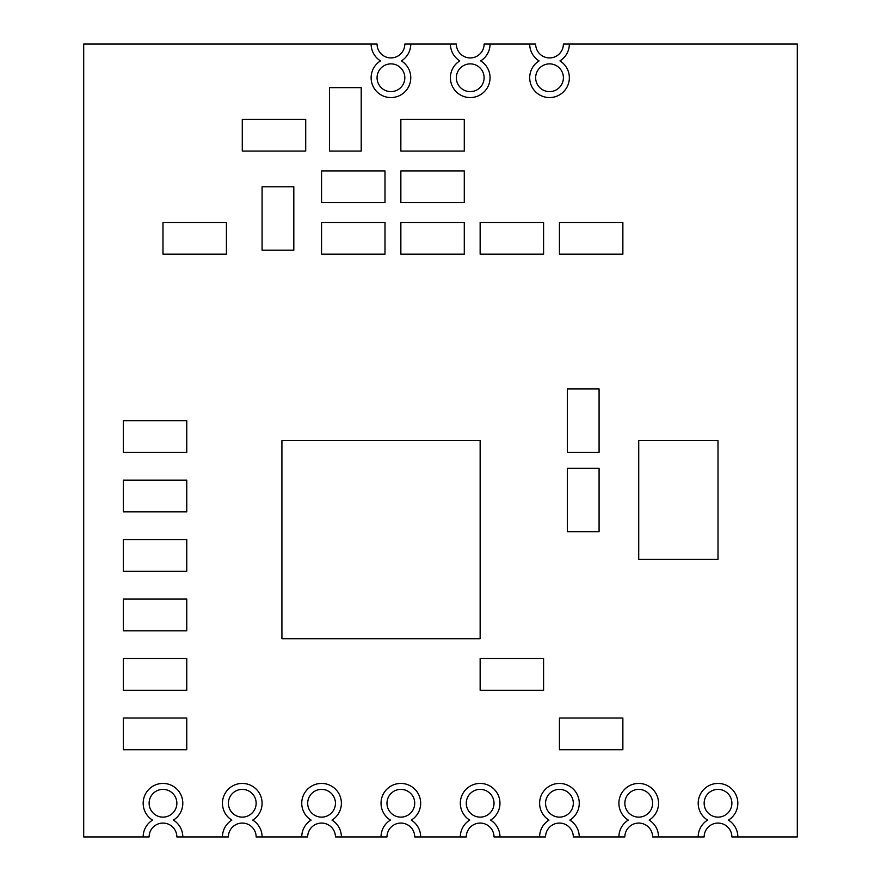 <?xml version="1.0" encoding="UTF-8"?>
<svg xmlns="http://www.w3.org/2000/svg" width="881" height="881" viewBox="0 0 881 881"><rect width="100%" height="100%" fill="white"/><g stroke="black" fill="none" stroke-linecap="round" stroke-linejoin="round"><path stroke-width="1.32" d="M559.964 60.899A19.823 19.823 0 0 1 564.578 90.644A19.823 19.823 0 0 1 534.47 90.644A19.823 19.823 0 0 1 539.084 60.899A19.823 19.823 0 0 1 529.701 44.05L490.056 44.05A19.823 19.823 0 0 1 480.674 60.899A19.823 19.823 0 0 1 485.288 90.644A19.823 19.823 0 0 1 455.18 90.644A19.823 19.823 0 0 1 459.794 60.899A19.823 19.823 0 0 1 450.411 44.05L410.766 44.05A19.823 19.823 0 0 1 401.384 60.899A19.823 19.823 0 0 1 405.998 90.644A19.823 19.823 0 0 1 375.89 90.644A19.823 19.823 0 0 1 380.504 60.899A19.823 19.823 0 0 1 371.121 44.05L83.695 44.05L83.695 836.95L143.162 836.95A19.823 19.823 0 0 1 152.545 820.101A19.823 19.823 0 0 1 147.931 790.356A19.823 19.823 0 0 1 178.039 790.356A19.823 19.823 0 0 1 173.425 820.101A19.823 19.823 0 0 1 182.808 836.95L222.453 836.95A19.823 19.823 0 0 1 231.835 820.101A19.823 19.823 0 0 1 227.221 790.356A19.823 19.823 0 0 1 257.329 790.356A19.823 19.823 0 0 1 252.715 820.101A19.823 19.823 0 0 1 262.098 836.95L301.743 836.95A19.823 19.823 0 0 1 311.125 820.101A19.823 19.823 0 0 1 306.511 790.356A19.823 19.823 0 0 1 336.619 790.356A19.823 19.823 0 0 1 332.005 820.101A19.823 19.823 0 0 1 341.388 836.95L381.033 836.95A19.823 19.823 0 0 1 390.415 820.101A19.823 19.823 0 0 1 385.801 790.356A19.823 19.823 0 0 1 415.909 790.356A19.823 19.823 0 0 1 411.295 820.101A19.823 19.823 0 0 1 420.678 836.95L460.323 836.95A19.823 19.823 0 0 1 469.705 820.101A19.823 19.823 0 0 1 465.091 790.356A19.823 19.823 0 0 1 495.199 790.356A19.823 19.823 0 0 1 490.585 820.101A19.823 19.823 0 0 1 499.968 836.95L539.613 836.95A19.823 19.823 0 0 1 548.995 820.101A19.823 19.823 0 0 1 544.381 790.356A19.823 19.823 0 0 1 574.489 790.356A19.823 19.823 0 0 1 569.875 820.101A19.823 19.823 0 0 1 579.258 836.95L618.903 836.95A19.823 19.823 0 0 1 628.285 820.101A19.823 19.823 0 0 1 623.671 790.356A19.823 19.823 0 0 1 653.779 790.356A19.823 19.823 0 0 1 649.165 820.101A19.823 19.823 0 0 1 658.548 836.95L698.192 836.95A19.823 19.823 0 0 1 707.575 820.101A19.823 19.823 0 0 1 702.961 790.356A19.823 19.823 0 0 1 733.069 790.356A19.823 19.823 0 0 1 728.455 820.101A19.823 19.823 0 0 1 737.838 836.95L797.305 836.95L797.305 44.05L569.346 44.05A19.823 19.823 0 0 1 559.964 60.899A19.823 19.823 0 0 0 569.346 44.05L563.4 44.05A13.876 13.876 0 0 1 549.524 57.926A13.876 13.876 0 0 1 535.648 44.05L529.701 44.05A19.823 19.823 0 0 0 539.084 60.899A19.823 19.823 0 0 0 534.47 90.644A19.823 19.823 0 0 0 564.578 90.644A19.823 19.823 0 0 0 559.964 60.899M123.34 420.678L123.34 452.394L186.772 452.394L186.772 420.678L123.34 420.678M281.92 440.5L281.92 638.725L480.145 638.725L480.145 440.5L281.92 440.5M638.725 440.5L638.725 559.435L718.015 559.435L718.015 440.5L638.725 440.5M123.34 480.145L123.34 511.861L186.772 511.861L186.772 480.145L123.34 480.145M123.34 539.613L123.34 571.328L186.772 571.328L186.772 539.613L123.34 539.613M123.34 599.08L123.34 630.796L186.772 630.796L186.772 599.08L123.34 599.08M123.34 658.548L123.34 690.264L186.772 690.264L186.772 658.548L123.34 658.548M123.34 718.015L123.34 749.731L186.772 749.731L186.772 718.015L123.34 718.015M559.435 718.015L559.435 749.731L622.867 749.731L622.867 718.015L559.435 718.015M480.145 658.548L480.145 690.264L543.577 690.264L543.577 658.548L480.145 658.548M567.364 452.394L599.08 452.394L599.08 388.962L567.364 388.962L567.364 452.394M567.364 531.684L599.08 531.684L599.08 468.252L567.364 468.252L567.364 531.684M162.985 222.453L162.985 254.169L226.417 254.169L226.417 222.453L162.985 222.453M242.275 119.376L242.275 151.091L305.707 151.091L305.707 119.376L242.275 119.376M321.565 222.453L321.565 254.169L384.997 254.169L384.997 222.453L321.565 222.453M321.565 170.914L321.565 202.63L384.997 202.63L384.997 170.914L321.565 170.914M400.855 222.453L400.855 254.169L464.287 254.169L464.287 222.453L400.855 222.453M400.855 170.914L400.855 202.63L464.287 202.63L464.287 170.914L400.855 170.914M400.855 119.376L400.855 151.091L464.287 151.091L464.287 119.376L400.855 119.376M480.145 222.453L480.145 254.169L543.577 254.169L543.577 222.453L480.145 222.453M559.435 222.453L559.435 254.169L622.867 254.169L622.867 222.453L559.435 222.453M329.494 151.091L361.21 151.091L361.21 87.659L329.494 87.659L329.494 151.091M262.098 250.204L293.814 250.204L293.814 186.772L262.098 186.772L262.098 250.204M573.311 803.252A13.876 13.876 0 0 1 552.497 815.266A13.876 13.876 0 0 1 552.497 791.237A13.876 13.876 0 0 1 573.311 803.252M579.258 836.95A19.823 19.823 0 0 0 569.875 820.101A19.823 19.823 0 0 0 574.489 790.356A19.823 19.823 0 0 0 544.381 790.356A19.823 19.823 0 0 0 548.995 820.101A19.823 19.823 0 0 0 539.613 836.95L545.559 836.95A13.876 13.876 0 0 1 559.435 823.074A13.876 13.876 0 0 1 573.311 836.95L579.258 836.95M256.151 803.252A13.876 13.876 0 0 1 235.337 815.266A13.876 13.876 0 0 1 235.337 791.237A13.876 13.876 0 0 1 256.151 803.252M262.098 836.95A19.823 19.823 0 0 0 252.715 820.101A19.823 19.823 0 0 0 257.329 790.356A19.823 19.823 0 0 0 227.221 790.356A19.823 19.823 0 0 0 231.835 820.101A19.823 19.823 0 0 0 222.453 836.95L228.399 836.95A13.876 13.876 0 0 1 242.275 823.074A13.876 13.876 0 0 1 256.151 836.95L262.098 836.95M404.82 77.748A13.876 13.876 0 0 1 384.006 89.763A13.876 13.876 0 0 1 384.006 65.734A13.876 13.876 0 0 1 404.82 77.748M371.121 44.05A19.823 19.823 0 0 0 380.504 60.899A19.823 19.823 0 0 0 375.89 90.644A19.823 19.823 0 0 0 405.998 90.644A19.823 19.823 0 0 0 401.384 60.899A19.823 19.823 0 0 0 410.766 44.05L404.82 44.05A13.876 13.876 0 0 1 390.944 57.926A13.876 13.876 0 0 1 377.068 44.05L371.121 44.05M176.861 803.252A13.876 13.876 0 0 1 156.047 815.266A13.876 13.876 0 0 1 156.047 791.237A13.876 13.876 0 0 1 176.861 803.252M182.808 836.95A19.823 19.823 0 0 0 173.425 820.101A19.823 19.823 0 0 0 178.039 790.356A19.823 19.823 0 0 0 147.931 790.356A19.823 19.823 0 0 0 152.545 820.101A19.823 19.823 0 0 0 143.162 836.95L149.109 836.95A13.876 13.876 0 0 1 162.985 823.074A13.876 13.876 0 0 1 176.861 836.95L182.808 836.95M494.021 803.252A13.876 13.876 0 0 1 473.207 815.266A13.876 13.876 0 0 1 473.207 791.237A13.876 13.876 0 0 1 494.021 803.252M499.968 836.95A19.823 19.823 0 0 0 490.585 820.101A19.823 19.823 0 0 0 495.199 790.356A19.823 19.823 0 0 0 465.091 790.356A19.823 19.823 0 0 0 469.705 820.101A19.823 19.823 0 0 0 460.323 836.95L466.269 836.95A13.876 13.876 0 0 1 480.145 823.074A13.876 13.876 0 0 1 494.021 836.95L499.968 836.95M652.601 803.252A13.876 13.876 0 0 1 631.787 815.266A13.876 13.876 0 0 1 631.787 791.237A13.876 13.876 0 0 1 652.601 803.252M658.548 836.95A19.823 19.823 0 0 0 649.165 820.101A19.823 19.823 0 0 0 653.779 790.356A19.823 19.823 0 0 0 623.671 790.356A19.823 19.823 0 0 0 628.285 820.101A19.823 19.823 0 0 0 618.903 836.95L624.849 836.95A13.876 13.876 0 0 1 638.725 823.074A13.876 13.876 0 0 1 652.601 836.95L658.548 836.95M335.441 803.252A13.876 13.876 0 0 1 314.627 815.266A13.876 13.876 0 0 1 314.627 791.237A13.876 13.876 0 0 1 335.441 803.252M341.388 836.95A19.823 19.823 0 0 0 332.005 820.101A19.823 19.823 0 0 0 336.619 790.356A19.823 19.823 0 0 0 306.511 790.356A19.823 19.823 0 0 0 311.125 820.101A19.823 19.823 0 0 0 301.743 836.95L307.689 836.95A13.876 13.876 0 0 1 321.565 823.074A13.876 13.876 0 0 1 335.441 836.95L341.388 836.95M484.11 77.748A13.876 13.876 0 0 1 463.296 89.763A13.876 13.876 0 0 1 463.296 65.734A13.876 13.876 0 0 1 484.11 77.748M459.794 60.899A19.823 19.823 0 0 0 455.18 90.644A19.823 19.823 0 0 0 485.288 90.644A19.823 19.823 0 0 0 480.674 60.899A19.823 19.823 0 0 0 490.056 44.05L484.11 44.05A13.876 13.876 0 0 1 470.234 57.926A13.876 13.876 0 0 1 456.358 44.05L450.411 44.05A19.823 19.823 0 0 0 459.794 60.899M563.4 77.748A13.876 13.876 0 0 1 542.586 89.763A13.876 13.876 0 0 1 542.586 65.734A13.876 13.876 0 0 1 563.4 77.748M414.731 803.252A13.876 13.876 0 0 1 393.917 815.266A13.876 13.876 0 0 1 393.917 791.237A13.876 13.876 0 0 1 414.731 803.252M420.678 836.95A19.823 19.823 0 0 0 411.295 820.101A19.823 19.823 0 0 0 415.909 790.356A19.823 19.823 0 0 0 385.801 790.356A19.823 19.823 0 0 0 390.415 820.101A19.823 19.823 0 0 0 381.033 836.95L386.979 836.95A13.876 13.876 0 0 1 400.855 823.074A13.876 13.876 0 0 1 414.731 836.95L420.678 836.95M731.891 803.252A13.876 13.876 0 0 1 711.077 815.266A13.876 13.876 0 0 1 711.077 791.237A13.876 13.876 0 0 1 731.891 803.252M737.838 836.95A19.823 19.823 0 0 0 728.455 820.101A19.823 19.823 0 0 0 733.069 790.356A19.823 19.823 0 0 0 702.961 790.356A19.823 19.823 0 0 0 707.575 820.101A19.823 19.823 0 0 0 698.192 836.95L704.139 836.95A13.876 13.876 0 0 1 718.015 823.074A13.876 13.876 0 0 1 731.891 836.95L737.838 836.95"/></g></svg>
